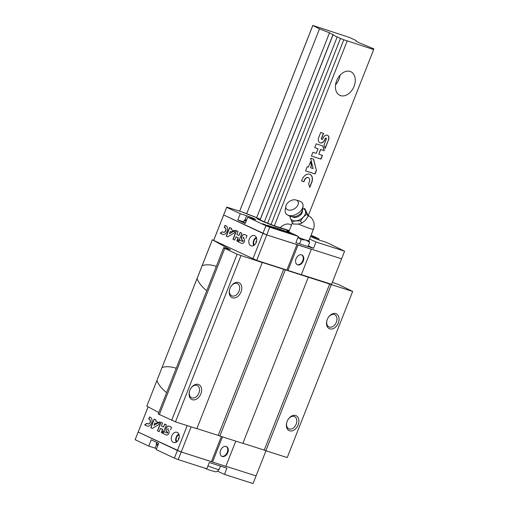 <?xml version="1.0" encoding="UTF-8"?>
<svg xmlns="http://www.w3.org/2000/svg" width="509" height="509" viewBox="0 0 509 509"><rect width="100%" height="100%" fill="white"/><g stroke="black" fill="none" stroke-linecap="round" stroke-linejoin="round"><path stroke-width="0.76" d="M260.277 219.443L333.013 34.707L329.501 32.805L319.493 28.867L312.8 25.45L349.454 37.431L356.198 40.593L356.039 41.28L359.602 42.953L373.835 48.87L373.046 48.934L373.67 49.558L343.798 39.766L271.036 224.494L267.696 223.184L340.464 38.455L332.962 34.93L260.194 219.659L332.905 35.159M260.137 219.888L264.362 221.867L337.123 37.144M333.013 34.707L333.694 35.096L332.962 34.93M289.252 230.723L274.981 226.161L263.7 221.727L258.597 219.328L258.763 218.641L256.078 217.381L243.359 212.387L260.303 219.201L333.071 34.478M256.74 217.528L329.501 32.805M246.725 213.589L319.493 28.867M239.669 211.203L312.742 25.698M239.637 211.19L312.8 25.45M308.289 215.549L373.67 49.558M280.224 227.676A13.037 9.111 -64.9 0 1 290.664 224.615A13.037 9.111 -64.9 0 1 291.479 225.073M354.067 86.326A13.037 9.111 -64.9 0 1 339.808 95.336A13.037 9.111 -64.9 0 1 337.098 79.665A13.037 9.111 -64.9 0 1 350.886 71.737A13.037 9.111 -64.9 0 1 354.067 86.326M271.036 224.494L274.37 225.805L347.138 41.076M323.571 133.377L320.702 132.461L318.71 137.519A4.696 3.283 115.1 0 0 319.856 142.774A4.696 3.283 115.1 0 0 324.99 139.523L325.327 138.683A0.802 0.56 115.1 0 1 326.396 139.021L324.048 144.982L325.098 148.59L328.591 139.72A4.085 2.857 115.1 0 0 327.541 135.292A4.085 2.857 115.1 0 0 323.132 137.977L322.795 138.823A0.91 0.636 115.1 0 1 321.58 138.435L323.571 133.377M322.891 145.994L316.216 143.856L314.721 147.648L318.061 148.717L316.235 153.349L312.895 152.28L311.406 156.072L320.95 159.126L322.439 155.334L318.799 154.17L320.625 149.538L324.265 150.702L322.891 145.994M316.433 170.591L313.608 159.152L310.573 158.184L313.13 168.549L310.573 167.735L311.527 165.31L310.605 161.576L308.448 167.054L307.232 166.666L305.559 170.909L315.103 173.957L316.433 170.591L313.442 159.101M309.79 187.439L311.782 182.387A7.132 4.988 115.1 0 0 310.045 174.402A7.132 4.988 115.1 0 0 302.238 179.333L301.576 181.019L303.924 181.77L304.586 180.084A3.633 2.539 115.1 0 1 308.505 177.705A3.633 2.539 115.1 0 1 309.44 181.637L308.613 183.736L309.79 187.439M340.464 38.455L343.798 39.766M309.701 187.147L311.61 182.298A7.132 4.988 115.1 0 0 309.956 174.358M308.416 177.66A3.633 2.539 115.1 0 0 308.327 177.616A3.633 2.539 115.1 0 0 304.407 180.001L304.586 180.084M301.589 180.994L303.746 181.688L304.407 180.001M305.572 170.884L314.925 173.874L316.254 170.509M310.573 167.735L311.349 165.228L310.509 161.824M318.799 154.17L320.447 149.455L324.087 150.619L322.719 145.937M311.413 156.047L320.772 159.037L322.254 155.27M314.727 147.629L318.061 148.717M321.72 139.402A0.91 0.636 115.1 0 1 321.402 138.353L323.387 133.32M325.009 148.284L328.591 139.72M328.413 139.638A4.085 2.857 115.1 0 0 327.452 135.254M326.104 138.098A0.802 0.56 115.1 0 0 325.149 138.594L325.327 138.683M319.767 142.73A4.696 3.283 115.1 0 0 324.812 139.441L325.149 138.594M340.037 75.23A13.037 9.111 -64.9 0 1 338.969 79.239A13.037 9.111 -64.9 0 1 335.565 84.755M332.352 282.291L338.727 284.607L352.667 291.447L262.313 262.453L196.843 428.693L175.478 421.859L158.229 413.97L223.731 247.584L230.392 249.709L212.323 239.758L256.695 260.379L301.322 274.72L311.381 249.162L341.596 258.82L331.556 284.302L301.353 274.65M158.229 413.97L223.731 247.584M166.634 392.624C161.881 388.882 158.636 384.868 156.893 380.579L212.259 240.019M158.757 412.525L146.821 406.15L156.893 380.579M162.04 367.511C165.959 366.251 170.68 366.499 176.203 368.242M206.781 290.709C202.028 286.961 198.784 282.947 197.04 278.658M171.66 420.358L237.099 254.233L223.667 247.845M159.323 414.574L224.768 248.443M159.342 414.491L224.787 248.367M202.188 265.59C206.107 264.336 210.828 264.578 216.35 266.328M146.821 406.15L212.323 239.758M331.302 284.614L265.857 450.745L287.229 457.572L352.667 291.447M298.147 424.913A8.233 5.758 -64.9 0 1 289.965 430.888A8.233 5.758 -64.9 0 1 286.815 422.324A8.233 5.758 -64.9 0 1 288.279 419.206A8.233 5.758 -64.9 0 1 296.442 415.859A8.233 5.758 -64.9 0 1 298.147 424.913M338.294 322.999A8.233 5.758 -64.9 0 1 330.112 328.973A8.233 5.758 -64.9 0 1 326.956 320.403A8.233 5.758 -64.9 0 1 328.426 317.285A8.233 5.758 -64.9 0 1 336.589 313.945A8.233 5.758 -64.9 0 1 338.294 322.999M265.857 450.745L264.235 450.102L329.673 283.977M264.235 450.102L242.895 443.288M285.288 269.916L219.85 436.041L242.857 443.39L308.295 277.265M219.85 436.041L218.227 435.405L283.666 269.274M218.227 435.405L196.888 428.584M241.012 291.911A8.233 5.758 -64.9 0 1 232.829 297.886A8.233 5.758 -64.9 0 1 229.68 289.322A8.233 5.758 -64.9 0 1 231.143 286.198A8.233 5.758 -64.9 0 1 239.313 282.858A8.233 5.758 -64.9 0 1 241.012 291.911M200.864 393.826A8.233 5.758 -64.9 0 1 192.682 399.807A8.233 5.758 -64.9 0 1 189.533 391.236A8.233 5.758 -64.9 0 1 190.996 388.119A8.233 5.758 -64.9 0 1 199.165 384.779A8.233 5.758 -64.9 0 1 200.864 393.826M262.288 262.561L237.099 254.233M175.478 421.859L240.916 255.734M190.907 388.259A6.744 4.715 -64.9 0 1 197.263 385.51A6.744 4.715 -64.9 0 1 198.911 393.063A6.744 4.715 -64.9 0 1 191.53 397.726A6.744 4.715 -64.9 0 1 189.583 391.077M231.054 286.338A6.744 4.715 -64.9 0 1 237.41 283.589A6.744 4.715 -64.9 0 1 239.058 291.142A6.744 4.715 -64.9 0 1 231.678 295.805A6.744 4.715 -64.9 0 1 229.724 289.163M288.183 419.34A6.744 4.715 -64.9 0 1 294.546 416.597A6.744 4.715 -64.9 0 1 296.187 424.143A6.744 4.715 -64.9 0 1 288.813 428.813A6.744 4.715 -64.9 0 1 286.86 422.165M328.33 317.425A6.744 4.715 -64.9 0 1 334.693 314.677A6.744 4.715 -64.9 0 1 336.334 322.229A6.744 4.715 -64.9 0 1 328.96 326.893A6.744 4.715 -64.9 0 1 327.007 320.244M235.775 441.131L225.85 466.327L181.223 451.986L138.174 432.071L148.081 406.818M217.687 471.226L224.45 474.407L253.068 483.55L256.084 475.909L225.875 466.257L256.084 475.909L265.978 450.783M221.339 436.518L211.439 461.638L181.223 451.986L177.406 450.484L187.204 425.607M224.45 474.407L226.919 468.146L209.294 462.516L206.832 468.776L178.214 459.627L191.117 426.86M173.334 442.429A5.395 3.837 -72.3 0 0 173.664 442.556A5.395 3.837 -72.3 0 0 178.958 438.593A5.395 3.837 -72.3 0 0 176.947 432.287A5.395 3.837 -72.3 0 0 171.724 436.016A5.395 3.837 -72.3 0 0 173.334 442.429M178.214 459.627L174.39 458.125L177.406 450.484L138.174 432.071L148.113 406.837M161.391 426.078L162.581 423.068L160.863 422.26L157.472 430.869L159.19 431.67L160.481 428.387L162.581 429.373L161.283 432.656L164.019 430.875L166.392 424.856L164.674 424.048L163.491 427.064L161.391 426.078M150.327 417.316L149.563 416.96L148.73 419.072L149.493 419.429A2.36 1.68 -72.3 0 1 150.123 422.247A2.36 1.68 -72.3 0 1 147.858 423.838A2.36 1.68 -72.3 0 1 147.769 423.806L146.815 423.361L144.645 424.85L146.936 425.925A4.638 3.302 -72.3 0 0 147.222 426.033A4.638 3.302 -72.3 0 0 151.707 422.826A4.638 3.302 -72.3 0 0 150.327 417.316M156.066 420.008L154.144 419.104L150.753 427.713L152.28 428.432L158.827 424.551L159.909 421.808L153.966 425.333L154.876 423.017L155.977 423.533L158.114 422.266L155.633 421.102L156.066 420.008M170.534 429.863L171.552 427.28L169.262 426.205A3.048 2.17 -72.3 0 0 169.077 426.128A3.048 2.17 -72.3 0 0 166.125 428.241A3.048 2.17 -72.3 0 0 167.035 431.867L167.416 432.046A0.522 0.369 -72.3 0 1 167.035 433.013L164.337 431.74L162.237 433.102L166.258 434.991A2.653 1.89 -72.3 0 0 166.354 435.023A2.653 1.89 -72.3 0 0 168.905 433.235A2.653 1.89 -72.3 0 0 168.193 430.067L167.811 429.889A0.592 0.42 -72.3 0 1 168.244 428.788L168.428 428.852A0.592 0.42 -72.3 0 0 168.358 428.826M227.809 452.609A5.395 3.773 -64.9 0 1 221.911 456.338A5.395 3.773 -64.9 0 1 220.791 449.854A5.395 3.773 -64.9 0 1 226.492 446.578A5.395 3.773 -64.9 0 1 227.809 452.609M212.52 462.064L222.446 436.868M179.149 437.886A0.725 0.515 -72.3 0 0 178.704 439.273M178.812 434.018A5.395 3.837 -72.3 0 0 176.19 442.232M226.219 446.463A5.395 3.773 -64.9 0 1 227.275 452.361A5.395 3.773 -64.9 0 1 221.65 456.198M164.496 431.817L162.422 433.165L166.258 434.991M167.098 433.032L167.219 433.07A0.522 0.369 -72.3 0 0 167.601 432.103L167.416 432.046M169.166 426.16A3.048 2.17 -72.3 0 0 166.284 428.362A3.048 2.17 -72.3 0 0 167.219 431.925L167.601 432.103M154.876 423.017L156.002 423.52M159.82 422.031L153.966 425.333M154.316 419.187L150.938 427.77L152.306 428.413M146.98 423.437L144.83 424.907L147.12 425.982A4.638 3.302 -72.3 0 0 147.317 426.058M149.741 417.036L148.914 419.13L149.678 419.492A2.36 1.68 -72.3 0 1 150.308 422.311A2.36 1.68 -72.3 0 1 148.036 423.902A2.36 1.68 -72.3 0 1 147.954 423.87L147.941 423.863M164.852 424.131L163.491 427.064M160.481 428.387L162.765 429.431L161.563 432.478M161.035 422.343L157.656 430.926L159.196 431.651M135.229 439.452L138.238 431.81L135.229 439.452M174.39 458.125L156.193 449.587L158.655 443.326L151.211 439.833L148.749 446.094L155.124 448.13A5.752 0.375 -158.5 0 1 156.568 448.62M148.749 446.094L135.165 439.712M157.879 445.292A7.979 5.707 114.9 0 1 157.535 445.108A8.507 5.879 122 0 0 157.815 445.451M289.195 230.863L275.592 226.518L263.038 221.58L257.051 218.768L257.217 218.087L255.416 217.241L241.807 211.884L226.759 207.08L213.716 240.203M226.759 207.08L223.686 214.983L266.735 234.897L311.362 249.238M244.988 219.996L246.655 215.752A5.752 0.375 21.5 0 1 252.528 217.979A5.752 0.375 21.5 0 1 255.728 219.608A5.752 0.375 21.5 0 1 254.099 219.245L247.724 217.209L265.927 225.754L262.918 233.396L223.686 214.983L213.653 240.464M254.761 235.712A5.395 3.837 107.7 0 1 256.364 242.125A5.395 3.837 107.7 0 1 251.147 245.853A5.395 3.837 107.7 0 1 249.13 239.548A5.395 3.837 107.7 0 1 254.43 235.584A5.395 3.837 107.7 0 1 254.761 235.712M265.927 225.754L269.745 227.256L266.735 234.897L262.918 233.396L252.878 258.877M236.87 234.471L238.053 231.461L236.335 230.653L232.95 239.262L234.662 240.063L235.96 236.78L238.053 237.767L236.761 241.05L239.497 239.268L241.87 233.249L240.153 232.441L238.963 235.457L236.87 234.471M225.805 225.71L225.042 225.353L224.208 227.466L224.972 227.822A2.36 1.68 -72.3 0 1 225.602 230.641A2.36 1.68 -72.3 0 1 223.33 232.231A2.36 1.68 -72.3 0 1 223.247 232.206L222.293 231.754L220.123 233.243L222.414 234.318A4.638 3.302 -72.3 0 0 222.7 234.426A4.638 3.302 -72.3 0 0 227.186 231.22A4.638 3.302 -72.3 0 0 225.805 225.71M231.544 228.401L229.623 227.498L226.231 236.106L227.752 236.825L234.305 232.944L235.381 230.202L229.444 233.726L230.354 231.41L231.455 231.926L233.586 230.66L231.111 229.495L231.544 228.401M246.012 238.257L247.03 235.673L244.74 234.598A3.048 2.17 -72.3 0 0 244.555 234.522A3.048 2.17 -72.3 0 0 241.603 236.634A3.048 2.17 -72.3 0 0 242.507 240.261L242.895 240.439A0.522 0.369 -72.3 0 1 242.513 241.406L239.815 240.133L237.716 241.495L241.73 243.385A2.653 1.89 -72.3 0 0 241.832 243.417A2.653 1.89 -72.3 0 0 244.384 241.629A2.653 1.89 -72.3 0 0 243.671 238.46L243.289 238.282A0.592 0.42 -72.3 0 1 243.722 237.181L243.906 237.245A0.592 0.42 -72.3 0 0 243.83 237.219M269.745 227.256L298.363 236.399L295.901 242.659L313.519 248.29L315.987 242.029L344.606 251.179L341.596 258.82L266.735 234.897L256.695 260.379M296.951 244.555L286.917 270.037M298.032 244.982L287.999 270.457M296.073 258.699A5.395 3.773 -64.9 0 1 301.971 254.971A5.395 3.773 -64.9 0 1 303.09 261.454A5.395 3.773 -64.9 0 1 297.39 264.731A5.395 3.773 -64.9 0 1 296.073 258.699M301.697 254.856A5.395 3.773 -64.9 0 1 302.562 261.2A5.395 3.773 -64.9 0 1 297.129 264.591M239.974 240.21L237.9 241.559L241.73 243.385M242.577 241.425L242.698 241.463A0.522 0.369 -72.3 0 0 243.073 240.496L242.895 240.439M244.644 234.554A3.048 2.17 -72.3 0 0 241.762 236.755A3.048 2.17 -72.3 0 0 242.691 240.318L243.073 240.496M230.354 231.41L231.48 231.913M235.298 230.424L229.444 233.726M229.794 227.58L226.416 236.163L227.784 236.806M222.452 231.83L220.308 233.3L222.598 234.375A4.638 3.302 -72.3 0 0 222.789 234.452M223.432 232.263L223.419 232.257A2.36 1.68 -72.3 0 0 223.515 232.295A2.36 1.68 -72.3 0 0 225.78 230.704A2.36 1.68 -72.3 0 0 225.156 227.886L224.972 227.822M225.213 225.43L224.393 227.523L225.156 227.886M240.324 232.524L238.963 235.457M235.96 236.78L238.237 237.824L237.041 240.872M236.513 230.736L233.128 239.319L234.674 240.044M253.673 245.529A5.395 3.837 107.7 0 1 256.294 237.315M256.186 242.57A0.725 0.515 107.7 0 1 256.631 241.183M274.37 225.805L289.309 230.577M264.362 221.867L267.696 223.184M226.702 207.341L240.28 213.716L246.655 215.752M289.144 231.003A13.17 0.853 21.5 0 0 286.93 230.634A13.17 0.853 21.5 0 0 290.372 232.651L298.363 236.399M315.987 242.029L309.58 239.026M344.606 251.179L326.466 242.373L320.091 240.337A5.752 0.375 21.5 0 1 314.218 238.11A5.752 0.375 21.5 0 1 311.024 236.481A5.752 0.375 21.5 0 1 312.653 236.844L319.022 238.88L311.101 235.158M288.329 232.187L283.074 230.31L289.366 232.944L286.319 232.199L291.377 233.739L285.683 231.36L288.329 232.187M285.263 231.576L280.873 229.521L274.898 227.612L281.172 230.552L283.023 231.15L280.631 230.023L285.167 231.811M275.566 228.764L275.865 228.217L273.867 227.281L273.6 227.778L271.914 226.989L273.199 227.186L267.645 225.296L275.566 228.764M267.32 226.13L271.17 227.224L262.701 223.712L268.892 226.333L267.32 226.13M318.647 239.841L319.022 238.88M247.724 217.209L245.262 223.47L237.818 219.977L240.28 213.716M243.633 221.835L237.818 219.977M313.519 248.29L308.289 245.834M271.889 227.059L269.56 226.193M275.732 228.458L273.772 227.536L273.498 228.032L271.914 226.989M282.737 230.698L281.203 229.979M280.618 230.055L279.008 229.54M290.423 233.51L289.328 233.039M285.734 231.36L283.767 230.73M270.667 227.173L268.892 226.327M258.451 219.424L258.763 218.641M246.528 220.244A8.507 5.974 108.1 0 0 246.063 220.359A7.979 5.618 100.7 0 1 246.426 220.505M245.427 223.05L243.556 222.039L244.218 220.359L246.089 221.37M307.391 213.939L304.656 208.346L306.946 214.314L308.18 216.331L307.391 213.939M306.946 214.314C304.357 215.797 302.238 218.068 300.59 221.116C297.25 220.613 294.367 220.893 291.943 221.956L293.171 223.973L297.86 224.151L301.824 223.139L305.362 220.327L308.18 216.331M308.594 240.439L309.663 242.335L305.788 240.07L301.188 239.631L297.969 237.404M301.188 239.631L299.54 243.817M309.663 242.335L308.015 246.528M298.433 224.081A10.975 0.713 -158.5 0 0 310.299 228.605A10.975 0.713 -158.5 0 0 313.41 229.298L308.893 240.763A10.975 0.713 -158.5 0 1 305.788 240.07A10.975 0.713 -158.5 0 1 298.032 237.245M291.943 221.956L289.92 216.929M300.59 221.116L301.824 223.139M287.623 209.772A6.859 4.454 -31.4 0 0 296.772 206.8A6.859 4.454 -31.4 0 0 296.047 200.005A6.859 4.454 -31.4 0 0 289.774 201.182A6.859 4.454 -31.4 0 0 285.854 206.221A6.859 4.454 -31.4 0 0 287.623 209.772M285.854 206.221L285.205 210.026A9.779 6.343 -31.4 0 0 286.879 214.575A9.779 6.343 -31.4 0 0 287.731 215.078A9.779 6.343 -31.4 0 0 298 213.296A9.779 6.343 -31.4 0 0 303.008 204.733A9.779 6.343 -31.4 0 0 299.725 201.163L296.047 200.005M286.879 214.575L288.737 215.682C291.88 216.993 294.756 217.05 297.358 215.848A6.172 4.008 -31.4 0 0 299.349 214.633C301.939 212.978 303.16 209.676 303.008 204.733M290.264 216.261A8.373 5.434 -31.4 0 0 292.459 220.359A8.373 5.434 -31.4 0 0 303.523 216.853A8.373 5.434 -31.4 0 0 302.963 208.512M179.155 435.004A3.678 2.621 -72.3 0 0 176.413 437.778A3.678 2.621 -72.3 0 0 177.043 441.627M156.6 444.37L155.124 448.13M157.784 445.54A8.513 8.513 0 0 1 156.365 444.071L158.019 444.942M156.365 444.071L156.288 443.581L158.159 444.586M220.435 466.079L219.074 469.527A11.249 0.732 -158.5 0 1 207.952 465.926M254.525 244.924A3.678 2.621 107.7 0 1 253.902 241.075A3.678 2.621 107.7 0 1 256.638 238.301M312.462 237.328L312.653 236.844M246.241 220.982L244.606 220.053L244.218 220.359M292.147 216.643A6.172 4.008 -31.4 0 0 292.828 217.076A6.172 4.008 -31.4 0 0 299.426 215.873A6.172 4.008 -31.4 0 0 302.441 210.357M178.945 434.317L177.705 435.1L175.961 438.09L175.917 440.724L176.47 442.06M156.288 443.581L156.74 442.429M219.074 469.527L217.356 471.417L215.619 471.824L209.549 470.112L203.689 467.771M253.953 245.357L253.399 244.008L253.711 240.553L255.2 238.384L256.428 237.614M246.649 219.945A8.513 8.513 0 0 0 244.606 220.053M313.41 229.298A10.975 10.975 0 0 0 307.894 215.352M292.408 222.713L288.794 231.881"/></g></svg>
